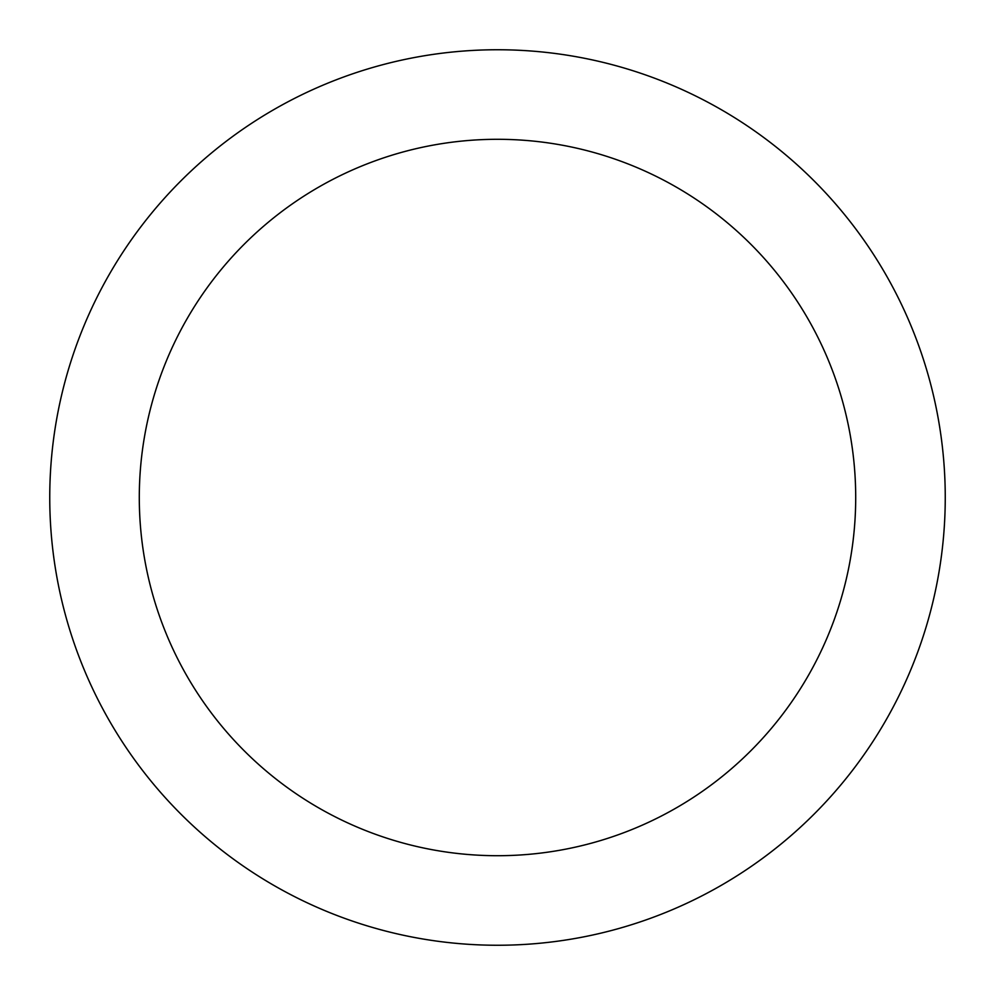 <?xml version="1.0" encoding="UTF-8"?>
<svg xmlns="http://www.w3.org/2000/svg" width="995" height="995" viewBox="0 0 995 995"><rect width="100%" height="100%" fill="white"/><g stroke="black" fill="none" stroke-linecap="round" stroke-linejoin="round"><path stroke-width="1.49" d="M497.5 49.75A447.75 447.75 0 0 1 885.264 721.375A447.75 447.75 0 0 1 109.736 721.375A447.75 447.75 0 0 1 497.5 49.75M497.5 139.3A358.2 358.2 0 0 1 807.716 676.6A358.2 358.2 0 0 1 187.284 676.6A358.2 358.2 0 0 1 497.5 139.3"/></g></svg>
